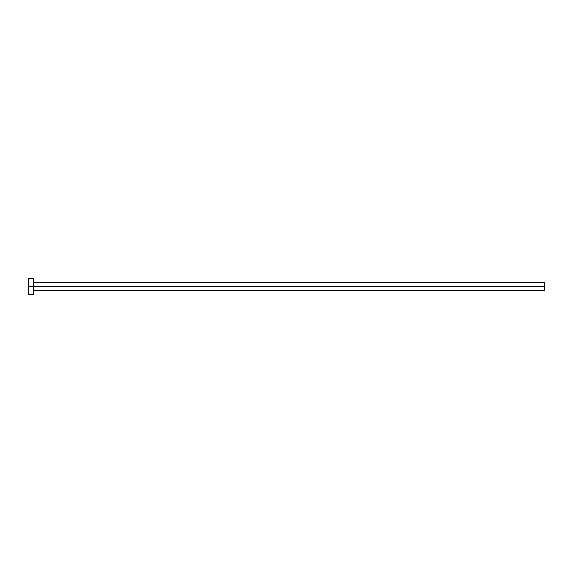 <?xml version="1.0" encoding="UTF-8"?>
<svg xmlns="http://www.w3.org/2000/svg" width="573" height="573" viewBox="0 0 573 573"><rect width="100%" height="100%" fill="white"/><g stroke="black" fill="none" stroke-linecap="round" stroke-linejoin="round"><path stroke-width="0.86" d="M28.65 294.687L28.65 278.313L28.65 286.5L544.35 286.5L544.35 290.755L544.35 286.5L28.65 286.5L28.65 294.687L33.563 294.687L33.563 278.313L33.563 294.687M544.35 286.5L544.35 282.245L544.35 286.5M33.563 290.755L544.35 290.755M28.65 278.313L33.563 278.313M33.563 282.245L544.35 282.245"/></g></svg>
